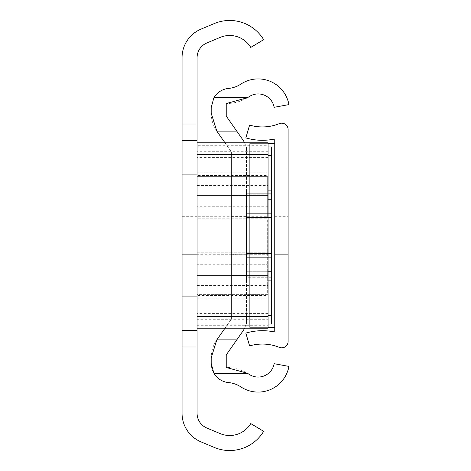<?xml version="1.0" encoding="UTF-8"?>
<svg xmlns="http://www.w3.org/2000/svg" width="471" height="471" viewBox="0 0 471 471"><rect width="100%" height="100%" fill="white"/><g stroke="black" fill="none" stroke-linecap="round" stroke-linejoin="round"><path stroke-width="0.35" stroke-dasharray="2.35 1.77" d="M182.059 174.123L197.09 174.123L197.09 176.625L197.09 145.727L268.076 145.727L268.076 142.807L197.09 142.807L197.09 145.727M197.09 330.283L182.059 330.283M268.076 325.273L268.076 313.58L268.076 319.273L197.09 319.273L197.09 313.58L197.09 328.193L268.076 328.193L268.076 325.273L197.09 325.273L197.09 328.193M197.09 254.287L182.059 254.287L182.059 216.713L182.059 254.287L182.059 216.713L182.059 254.287L182.059 216.713L182.059 254.287L182.059 216.713L182.059 254.287L182.059 216.713L182.059 254.287L197.09 254.287L182.059 254.287L197.09 254.287L182.059 254.287L197.09 254.287L197.09 216.713L197.09 254.287L197.09 216.713L197.09 254.287L197.09 216.713L197.09 254.287L197.09 216.713L197.09 254.287L197.09 216.713L197.09 254.287L182.059 254.287M197.09 294.375L197.09 297.601L197.09 294.375L267.658 294.375L267.658 254.705L197.09 254.705L197.09 216.295L267.658 216.295L267.658 176.625L267.658 294.375L197.09 294.375M197.09 254.705L197.09 216.295M268.076 294.375L268.076 254.705L267.658 254.705L268.076 176.625L268.076 298.131L268.076 294.375L267.658 294.375L268.076 294.375M268.076 206.751L197.09 206.751L197.09 264.249L268.076 264.249L268.076 146.981L268.076 151.727L197.09 151.727L197.09 157.42L197.09 142.807M197.09 151.727L197.09 175.542L268.076 175.542M197.09 206.751L197.09 175.542M197.09 264.249L197.09 299.003L268.076 299.003L268.076 295.458L197.09 295.458M197.09 319.273L197.09 299.003M197.09 174.123L197.09 325.273M197.09 57.627L197.09 413.373A15.867 15.867 0 0 0 206.822 428.004L220.134 433.591A24.633 24.633 0 0 0 250.766 423.57L263.648 431.318A39.664 39.664 0 0 1 214.317 447.45L201.005 441.869A30.898 30.898 0 0 1 182.059 413.373L182.059 57.627A30.898 30.898 0 0 1 201.005 29.131L214.317 23.55A39.664 39.664 0 0 1 263.648 39.682L250.766 47.43A24.633 24.633 0 0 0 220.134 37.409L206.822 42.996A15.867 15.867 0 0 0 197.09 57.627M197.09 216.713L182.059 216.713M197.09 296.877L182.059 296.877M197.09 140.717L182.059 140.717M268.076 151.727L268.076 145.727M268.076 319.273L268.076 299.003M268.076 264.249L268.076 295.458M268.076 216.295L268.076 218.797L197.09 218.797L268.076 218.797L268.076 254.705M268.076 176.625L268.076 172.869L268.076 176.625L197.09 176.625L268.076 176.625M268.076 275.582L268.076 195.418L268.076 275.582L197.09 275.582L197.09 285.609L197.09 195.418L197.09 275.582L268.076 275.582M268.076 195.418L268.076 185.391L268.076 195.418L197.09 195.418L197.09 185.391L197.09 195.418L268.076 195.418M197.09 252.203L268.076 252.203L197.09 252.203M268.076 298.131L197.09 298.131L268.076 298.131M268.076 172.869L197.09 172.869L268.076 172.869M271.496 235.5L271.496 253.557L271.496 235.5M246.445 235.5L246.445 193.746L246.445 235.5M231.414 235.5L231.414 195.836L231.414 275.164L246.445 275.164L231.414 275.164L231.414 235.5M246.445 277.254L246.445 253.557L246.445 277.254L271.496 277.254L271.496 257.655L271.496 277.254L246.445 277.254M246.445 276.836L246.445 194.164L246.445 276.836L271.496 276.836L271.496 194.164L246.445 194.164L271.496 194.164L271.496 276.836L246.445 276.836M271.496 213.345L271.496 193.746L271.496 217.443L271.496 213.345L246.445 213.345L271.496 213.345M246.445 193.746L271.496 193.746L246.445 193.746M244.567 142.807A20 20 0 0 1 246.445 151.262L246.445 146.981L246.445 151.262A20 20 0 0 0 242.83 139.793L226.227 116.084L226.227 103.555A41.754 41.754 0 0 0 249.159 96.643A16.285 16.285 0 0 1 274.157 107.306L288.941 104.597A31.316 31.316 0 0 0 240.875 84.097A26.723 26.723 0 0 1 228.623 88.407A19.205 19.205 0 0 0 211.196 107.535L211.196 113.111A31.734 31.734 0 0 0 216.931 131.309L231.414 151.992L231.414 319.008L216.931 339.691A31.734 31.734 0 0 0 211.196 357.889L211.196 363.465A19.205 19.205 0 0 0 228.623 382.593A26.723 26.723 0 0 1 240.875 386.903A31.316 31.316 0 0 0 288.941 366.403L274.157 363.694A16.285 16.285 0 0 1 249.159 374.357A41.754 41.754 0 0 0 226.227 367.445L226.227 354.916L242.83 331.207A20 20 0 0 0 246.445 319.738L246.445 151.262L246.445 319.738A20 20 0 0 1 244.567 328.193M271.496 324.019L271.496 190.896L246.445 190.896L246.445 271.749L246.445 190.896L268.076 190.896M271.496 271.749L246.445 271.749L246.445 280.104L246.445 271.749L268.076 271.749M224.979 328.193L231.414 319.008L231.414 151.992L224.979 142.807M216.795 131.115L236.748 131.115M216.795 339.885L236.748 339.885M231.414 195.836L246.445 195.836L231.414 195.836M231.414 275.164L246.445 275.164L231.414 275.164M246.445 319.738L246.445 324.019L246.445 319.738M271.496 190.896L271.496 146.981M271.496 253.557L271.496 257.655L271.496 253.557L246.445 253.557L271.496 253.557M274.752 254.287L288.117 254.287L288.117 216.713L288.117 254.287L288.117 216.713L288.117 254.287L288.117 216.713L288.117 254.287L288.117 216.713L288.117 254.287L274.752 254.287L274.752 216.713L274.752 254.287L274.752 216.713L274.752 254.287L288.117 254.287L274.752 254.287L274.752 216.713L274.752 254.287L274.752 235.5L274.752 254.287L288.117 254.287M274.752 332.026L274.752 138.974A58.457 58.457 0 0 1 245.833 137.909L249.612 125.098A45.098 45.098 0 0 0 279.279 123.649A6.423 6.423 0 0 1 288.117 129.607L288.117 341.393A6.423 6.423 0 0 1 279.279 347.351A45.098 45.098 0 0 0 249.612 345.902L245.833 333.091A58.457 58.457 0 0 1 274.752 332.026M274.752 327.363L274.752 143.637L274.752 327.363L274.752 143.637L274.752 327.363L249.701 327.363L249.701 143.637L274.752 143.637L249.701 143.637L249.701 327.363L274.752 327.363L249.701 327.363L249.701 143.637L268.076 143.637M288.117 308.152L288.034 162.848L288.117 308.152M274.752 216.713L288.117 216.713M274.752 143.637L249.701 143.637L249.701 327.363L268.076 327.363M268.076 171.997L197.09 171.997M268.076 151.874L197.09 151.874M268.076 319.126L197.09 319.126M246.445 257.655L271.496 257.655L246.445 257.655M268.076 280.104L271.496 280.104M271.496 315.735L268.076 315.735M268.076 199.251L271.496 199.251M271.496 155.265L268.076 155.265M246.445 217.443L271.496 217.443L246.445 217.443M246.445 146.981L197.09 146.981M268.076 157.42L197.09 157.42M268.076 313.58L197.09 313.58M246.445 324.019L197.09 324.019M197.09 285.609L268.076 285.609M197.09 185.391L268.076 185.391M231.414 216.713L246.445 216.713M231.414 254.287L246.445 254.287"/><path stroke-width="0.71" d="M182.059 140.717L182.059 57.627A30.898 30.898 0 0 1 201.005 29.131L214.317 23.55A39.664 39.664 0 0 1 263.648 39.682L250.766 47.43A24.633 24.633 0 0 0 220.134 37.409L206.822 42.996A15.867 15.867 0 0 0 197.09 57.627L197.09 140.717L182.059 140.717L182.059 330.283L197.09 330.283L197.09 413.373A15.867 15.867 0 0 0 206.822 428.004L220.134 433.591A24.633 24.633 0 0 0 250.766 423.57L263.648 431.318A39.664 39.664 0 0 1 214.317 447.45L201.005 441.869A30.898 30.898 0 0 1 182.059 413.373L182.059 330.283M268.076 154.494L197.09 154.494L197.09 142.807L268.076 142.807L268.076 328.193L197.09 328.193L197.09 330.283M197.09 142.807L197.09 140.717M197.09 174.123L182.059 174.123M197.09 296.877L182.059 296.877M197.09 154.494L197.09 316.506L268.076 316.506M197.09 328.193L197.09 316.506M213.899 97.709A19.205 19.205 0 0 1 228.623 88.407A26.723 26.723 0 0 0 240.875 84.097A31.316 31.316 0 0 1 288.941 104.597L274.157 107.306A16.285 16.285 0 0 0 249.159 96.643A41.754 41.754 0 0 1 247.458 97.709L226.227 103.555L226.227 116.084L236.748 131.115L216.795 131.115L211.196 113.111L211.196 107.535L213.899 97.709L247.458 97.709M244.567 328.193A20 20 0 0 1 242.83 331.207L226.227 354.916L226.227 367.445L247.458 373.291L213.899 373.291A19.205 19.205 0 0 0 228.623 382.593A26.723 26.723 0 0 1 240.875 386.903A31.316 31.316 0 0 0 288.941 366.403L274.157 363.694A16.285 16.285 0 0 1 249.159 374.357A41.754 41.754 0 0 0 247.458 373.291M244.567 142.807A20 20 0 0 0 242.83 139.793L236.748 131.115M216.795 131.115A31.734 31.734 0 0 0 216.931 131.309L224.979 142.807M224.979 328.193L216.931 339.691A31.734 31.734 0 0 0 216.795 339.885L236.748 339.885M213.899 373.291L211.196 363.465L211.196 357.889L216.795 339.885M268.076 146.981L271.496 146.981L271.496 324.019L268.076 324.019M274.752 332.026L274.752 138.974A58.457 58.457 0 0 1 245.833 137.909L249.612 125.098A45.098 45.098 0 0 0 279.279 123.649A6.423 6.423 0 0 1 288.117 129.607L288.117 341.393A6.423 6.423 0 0 1 279.279 347.351A45.098 45.098 0 0 0 249.612 345.902L245.833 333.091A58.457 58.457 0 0 1 274.752 332.026M268.076 143.637L274.752 143.637M268.076 327.363L274.752 327.363M197.09 346.986L182.059 346.986M182.059 124.014L197.09 124.014M271.496 155.265L268.076 155.265M268.076 190.896L271.496 190.896M271.496 199.251L268.076 199.251M268.076 271.749L271.496 271.749M271.496 280.104L268.076 280.104M271.496 315.735L268.076 315.735"/></g></svg>
